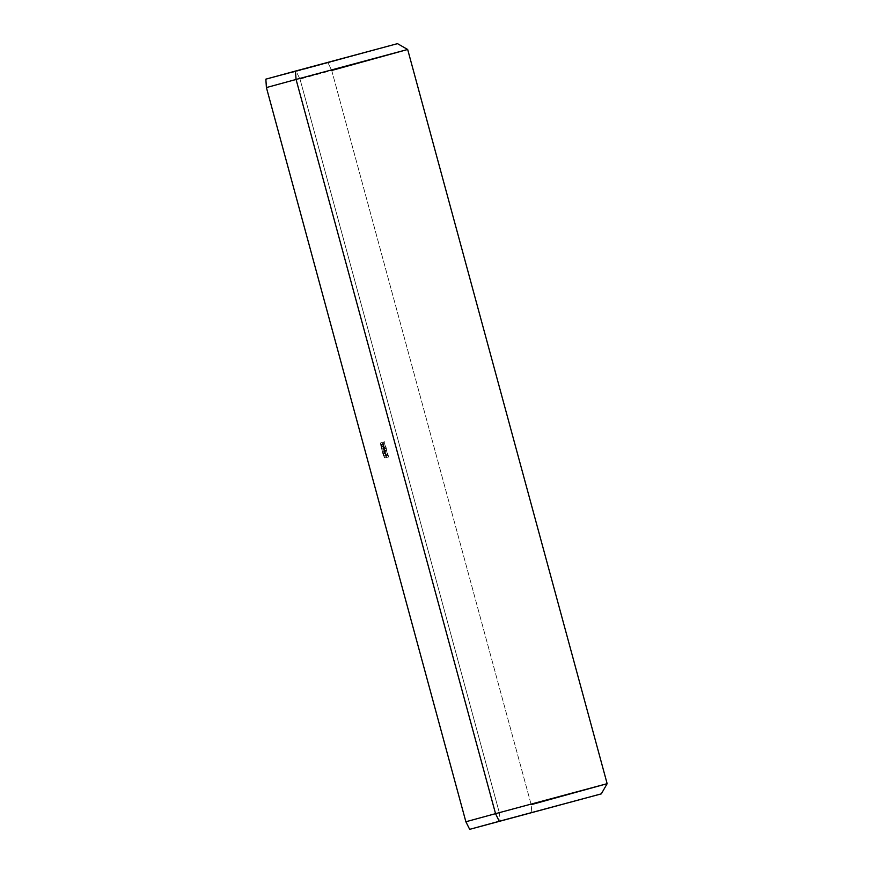 <?xml version="1.0" encoding="UTF-8"?>
<svg xmlns="http://www.w3.org/2000/svg" width="873" height="873" viewBox="0 0 873 873"><rect width="100%" height="100%" fill="white"/><g stroke="black" fill="none" stroke-linecap="round" stroke-linejoin="round"><path stroke-width="0.65" stroke-dasharray="4.37 3.27" d="M331.718 70.462L531.188 804.666L531.843 813.047L531.188 804.666L331.718 70.462L328.019 62.845L397.488 43.65L328.019 62.845L331.718 70.462L300.006 79.083L296.209 71.488L328.019 62.845L265.85 79.148L296.209 71.488L300.006 79.083L407.669 49.477M531.188 804.666L607.15 783.681M499.487 813.276L300.006 79.083L499.487 813.276L500.033 821.689L499.487 813.276M385.113 457.889L383.476 455.739L380.715 445.143L380.693 442.96L382.068 442.447L386.193 457.616L385.113 457.889L388.649 456.95L385.113 457.889C384.546 458.249 383.793 456.895 382.865 453.807L381.108 446.889C380.442 444.117 380.41 442.72 380.988 442.72L382.068 442.447L386.193 457.616L388.649 456.95L384.524 441.771L380.988 442.72L383.443 442.044C382.865 442.054 382.898 443.44 383.563 446.223L381.108 446.889L383.563 446.223L384.884 449.377L382.429 450.042L384.884 449.377L385.32 453.142L382.865 453.807L385.32 453.142C386.248 456.219 387.001 457.583 387.568 457.223L385.113 457.889M388.649 456.95L387.143 457.157L385.931 455.062L383.171 444.466L383.443 442.044L384.524 441.771L388.649 456.95M386.335 450.042L385.342 450.763L385.724 453.011L386.575 455.226L387.765 455.302L386.335 450.042L387.765 455.302L385.309 455.968L383.88 450.719L386.335 450.042L383.247 450.872L386.335 450.042M384.6 443.626L383.673 444.193L384.022 446.31L384.873 448.351L385.866 448.296L384.6 443.626L385.866 448.296L383.411 448.962L382.145 444.292L384.6 443.626L381.588 444.433L384.6 443.626M381.588 444.433L381.566 446.976L384.022 446.31L384.044 443.768L381.272 444.652L382.418 449.028L384.873 448.351L384.022 446.31L381.566 446.976L382.418 449.028L385.866 448.296L382.811 449.115L383.411 448.962L382.145 444.292L381.588 444.433M383.247 450.872L383.269 453.676L385.724 453.011L385.702 450.206L382.887 451.439L384.36 456.132L386.815 455.455L385.724 453.011L383.269 453.676L384.12 455.892L387.765 455.302L384.633 456.143L385.309 455.968L383.88 450.719L383.247 450.872"/><path stroke-width="1.31" d="M531.188 804.666L607.15 783.681L495.548 813.658L607.15 783.681L407.669 49.477L296.078 79.454L295.423 71.073L265.85 79.148L397.488 43.65L295.423 71.073L296.078 79.454L407.669 49.477L331.718 70.462M495.548 813.658L499.247 821.275L601.322 793.852L469.674 829.35L499.247 821.275L495.548 813.658L465.876 821.755L469.674 829.35L601.322 793.863L469.674 829.35L465.876 821.755L495.548 813.658L296.078 79.454L495.548 813.658M265.85 79.148L266.407 87.562L465.876 821.755L266.407 87.562L296.078 79.454L266.407 87.562L265.85 79.148M407.669 49.477L397.488 43.65M607.15 783.681L601.322 793.852"/></g></svg>
